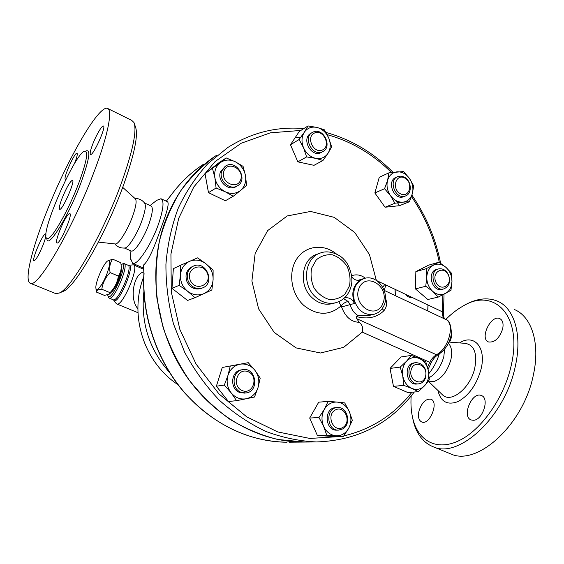 <?xml version="1.0" encoding="UTF-8"?>
<svg xmlns="http://www.w3.org/2000/svg" width="564" height="564" viewBox="0 0 564 564"><rect width="100%" height="100%" fill="white"/><g stroke="black" fill="none" stroke-linecap="round" stroke-linejoin="round"><path stroke-width="0.85" d="M124.729 248.019L124.989 247.984C128.62 247.723 137.503 233.376 142.149 220.052C145.258 210.978 146.09 205.352 144.652 203.16C142.22 199.987 138.998 198.429 134.979 198.472M115.141 243.944L115.38 243.972C118.644 244.522 127.894 229.689 132.78 215.808C136.107 206.163 136.925 200.46 135.233 198.704L122.698 187.368M62.005 198.479C66.489 187.593 69.964 181.516 72.432 180.24C75.717 180.184 62.251 210.88 59.678 209.307C58.783 208.595 59.558 204.986 62.005 198.479M62.576 291.63L63.316 291.32C74.899 287.478 105.898 234.046 123.403 185.443C134.451 154.325 138.469 134.796 135.445 126.858L134.5 124.094M107.167 108.239L131.708 120.372L133.978 122.564C137.066 130.644 132.857 150.835 121.359 183.145C103.113 233.658 70.979 289.198 59.199 293.054L55.737 293.59L30.378 283.297C37.569 288.81 73.151 228.06 94.512 170.659C108.443 133.992 112.969 109 107.167 108.239C98.968 106.702 74.307 147.634 54.856 192.141C35.278 236.605 22.645 280.703 30.378 283.304M78.833 182.926C86.01 163.475 88.231 152.9 85.481 151.201C77.106 147.81 37.851 237.317 47.193 238.494C50.986 240.884 68.35 210.816 78.833 182.926M92.545 144.659C95.887 135.755 101.901 125.328 103.36 126.005C106.709 125.983 93.201 156.017 90.571 154.458C89.683 153.838 90.339 150.574 92.545 144.659M66.073 178.992L65.424 179.26C62.667 179.162 74.695 152.04 76.972 153.218C77.761 153.873 76.923 157.349 74.462 163.652M43.259 244.529C39.205 254.399 36.138 259.814 34.073 260.772C31.203 260.61 43.216 232.615 45.606 233.898C46.445 234.561 45.663 238.107 43.259 244.529M68.794 214.003L69.753 213.594C73.271 213.608 59.847 244.635 57.035 242.985C53.996 242.894 64.444 217.21 68.794 214.003M429.218 377.647C436.057 373.735 440.914 366.769 443.79 356.737L444.679 348.947M427.942 381.75L433.554 381.659C441.478 378.987 447.231 371.739 450.805 359.917C452.25 353.501 451.87 348.503 449.649 344.907L448.443 343.243M384.225 290.397L445.2 319.203C455.5 322.453 449.275 348.362 436.409 354.721L437.967 354.77C445.334 350.075 449.825 343.039 451.426 333.655C450.996 324.793 449.113 320.063 445.779 319.478C451.144 314.049 456.72 309.685 462.508 306.386C493.549 286.695 523.096 314.938 511.21 365.55C504.124 397.726 481.494 429.817 459.307 440.519C437.065 451.376 418.587 441.21 413.017 419.376C411.212 412.333 410.592 404.55 411.156 396.027M473.224 420.279L471.18 419.954C461.366 416.782 471.983 391.247 481.325 395.519C489.94 398.071 482.622 420.603 473.224 420.279M418.989 410.966C421.801 402.548 425.764 398.628 430.868 399.206C439.286 401.723 429.697 425.679 421.738 421.985C418.692 420.391 417.776 416.718 418.989 410.966M451.567 330.99C452.307 334.248 451.644 337.956 449.579 342.108M502.672 328.812C499.401 338.329 494.691 342.708 488.544 341.953C479.28 338.745 490.976 314.338 499.753 318.604C502.707 320.14 503.68 323.546 502.672 328.812M412.488 417.177L413.497 421.794C416.838 434.484 423.437 442.832 433.307 446.829C458.899 459.089 505.182 416.599 515.299 366.332C522.581 334.374 514.037 307.655 497.159 301.021C487.247 297.143 476.383 298.532 464.574 305.187L462.945 306.139M449.381 453.357L450.918 453.978C477.137 466.463 523.709 424.678 533.41 374.75C540.453 343.018 531.457 316.284 514.206 309.446M404.994 294.055C407.25 296.671 409.866 297.912 412.82 297.778M305.145 442.049L277.897 439.504C261.21 435.316 245.086 428.492 229.527 419.052C214.553 408.181 201.066 395.145 189.074 379.932C178.182 363.681 169.51 346.155 163.074 327.339L156.933 298.405C155.213 278.771 156.066 259.595 159.485 240.87C164.314 222.731 171.371 206.086 180.656 190.928C191.034 176.87 202.969 165.005 216.456 155.326M295.529 137.123L300.499 137.827M428.034 305.011L427.801 310.983M443.269 318.286L442.93 316.383M107.562 260.977L112.659 259.179C110.015 262.803 109.162 267.265 110.107 272.567C105.503 277.382 102.733 282.938 101.802 289.233C98.136 289.431 96.303 290.368 96.317 292.032L96.091 289.981M107.456 272.377C110.509 263.078 110.502 259.306 107.435 261.076C103.05 264.297 95.034 283.142 95.922 288.148C96.225 293.456 103.508 283.629 107.456 272.377M96.317 292.032L104.46 295.402L109.268 294.161L110.065 292.667C114.633 287.922 117.404 282.388 118.377 276.078C120.654 272.68 121.563 268.972 121.105 264.946L120.809 262.69L112.659 259.179M121.154 265.679L121.253 266.955C121.429 269.211 120.703 272.659 119.075 277.305C116.113 285.13 113.075 290.559 109.959 293.59L109.867 293.668M118.377 276.078L110.107 272.567M110.065 292.667L101.802 289.233M121.204 269.07C121.528 270.861 120.943 273.907 119.448 278.2C116.677 285.433 113.956 290.115 111.277 292.23M342.849 427.47C333.55 433.025 325.752 415.287 335.199 410.035C344.505 404.656 352.162 422.154 342.849 427.47M342.658 428.95C351.83 424.22 347.438 406.376 337.399 407.539C325.216 407.673 326.394 430.924 338.583 430.106L342.658 428.95M337.11 430.156L336.934 430.163C324.772 430.974 323.609 407.793 335.763 407.659L337.202 407.553M242.344 390.633C231.275 386.34 237.232 367.143 248.125 371.718C259.024 376.012 253.299 395.04 242.344 390.633M241.152 392.311L245.742 392.953C259.651 392.022 256.38 367.016 242.731 369.653C232.178 370.661 230.852 388.85 241.152 392.311M244.614 393.087L239.735 392.481C229.463 389.033 230.789 370.901 241.321 369.899L242.407 369.709M190.343 280.421C185.027 268.591 202.159 261.132 207.221 272.906C212.536 284.545 195.567 292.279 190.343 280.421M188.284 281.323C191.57 287.316 196.223 289.543 202.25 288.007C215.751 283.699 206.375 260.089 193.508 266.046C187.692 269.289 185.958 274.379 188.284 281.323M201.404 288.331L200.953 288.507C194.947 290.044 190.301 287.823 187.029 281.845C184.703 274.929 186.437 269.853 192.239 266.617L193.036 266.257M223.852 171.273C227.468 160.296 244.452 168.77 240.772 179.592C237.317 190.59 220.108 182.25 223.852 171.273M221.765 170.998C218.268 179.951 229.583 190.773 237.254 185.923C248.935 180.057 236.57 158.759 225.642 166.028L221.765 170.998M236.274 186.501L235.893 186.719C228.244 191.563 216.957 180.776 220.446 171.851L225.255 166.274M314.811 132.885C323.912 129.276 331.336 146.527 322.22 150.08C313.119 153.845 305.568 136.361 314.811 132.885M313.429 131.913L312.4 132.406C302.241 137.63 312.992 157.455 322.777 151.61C332.76 146.936 323.546 127.443 313.429 131.913M321.515 152.315L321.24 152.47C311.476 158.301 300.746 138.532 310.891 133.323L312.125 132.575M404.748 178.02C413.736 182.694 409.471 198.563 400.447 193.783C391.331 189.088 395.766 173.106 404.748 178.02M404.254 177.089L400.934 176.102L397.719 176.624C387.757 180.29 395.836 200.319 405.502 195.962C412.453 193.685 411.558 180.565 404.254 177.089M404.007 196.575L403.796 196.66C394.144 201.01 386.086 181.044 396.034 177.378L397.507 176.722M384.782 284.453L382.773 287.238M385.931 284.996L384.169 290.241M448.472 275.373C452.927 285.567 440.181 292.335 435.796 281.972C431.34 271.629 444.199 265.073 448.472 275.373M448.606 275.07C446.223 270.262 442.881 268.21 438.58 268.908C428.309 271.03 433.568 291.792 443.664 288.944C449.092 286.688 450.742 282.056 448.606 275.07M442.035 289.339L441.859 289.381C431.784 292.222 426.539 271.524 436.79 269.402L438.397 268.957M328.1 401.385L337.209 402.09C331.759 401.801 327.458 404.226 324.307 409.372L328.1 401.385L318.723 402.181L309.685 418.044L318.977 417.522L324.307 409.372C321.48 414.787 321.247 420.441 323.616 426.321L318.977 417.522M335.911 435.782L326.739 435.168L323.616 426.321C326.337 432.003 330.433 435.154 335.911 435.782C341.382 435.958 345.647 433.462 348.693 428.302L343.469 436.416L335.911 435.782M344.717 402.915L349.299 411.565C346.656 405.974 342.623 402.816 337.209 402.09L344.717 402.915M352.324 420.3L348.693 428.302C351.421 422.915 351.626 417.339 349.299 411.565L352.324 420.3M248.238 362.673L254.914 370.294C250.846 365.38 245.869 363.35 239.961 364.196L248.238 362.673M227.962 375.391L230.288 365.987L239.961 364.196C234.123 365.5 230.119 369.23 227.962 375.391C226.213 381.736 227.271 387.538 231.12 392.805L224.331 385.071L227.962 375.391M260.216 378.106L258.058 387.447C259.722 381.194 258.672 375.476 254.914 370.294L260.216 378.106M246.271 398.755L236.591 400.666L231.12 392.805C235.301 397.747 240.349 399.735 246.271 398.755C252.08 397.331 256.007 393.559 258.058 387.447L254.519 397.007L246.271 398.755M213.1 270.219L213.093 279.836C213.298 273.35 210.922 268.006 205.987 263.797L213.1 270.219M189.708 261.28L197.604 257.868L205.987 263.797C200.798 259.919 195.377 259.08 189.708 261.28C184.202 263.917 181.114 268.499 180.431 275.035L180.543 265.277L189.708 261.28M211.852 289.981L204.062 293.59C209.477 290.855 212.487 286.272 213.093 279.836L211.852 289.981M187.678 291.299L179.155 285.342L180.431 275.035C180.198 281.64 182.616 287.069 187.678 291.299C192.98 295.148 198.443 295.917 204.062 293.59L194.975 297.693L187.678 291.299M246.581 185.366L240.574 190.435C244.79 186.684 246.426 181.7 245.46 175.467L246.581 185.366M235.28 161.748L243.063 166.352L245.46 175.467C244.12 169.27 240.729 164.695 235.28 161.748C229.689 159.175 224.599 159.549 220.009 162.869L226.171 157.934L235.28 161.748M233.228 196.279L225.311 191.795C230.986 194.291 236.069 193.84 240.574 190.435L233.228 196.279L225.374 200.756L208.483 192.662L205.021 173.67L220.009 162.869C215.674 166.57 213.982 171.597 214.926 177.949L212.55 168.671M216.09 188.009L214.926 177.949C216.301 184.266 219.763 188.884 225.311 191.795L216.09 188.009L208.483 192.662M322.953 160.479L315.537 158.315C320.881 159.267 325.047 157.582 328.044 153.26L322.953 160.479L313.993 165.322L297.863 161.861L290.46 144.772L299.329 131.384L308.057 125.948L316.912 127.422L324.279 129.748L328.692 137.905L331.653 146.887L328.044 153.26C330.73 148.684 330.948 143.566 328.692 137.905C326.126 132.364 322.199 128.867 316.912 127.422C311.589 126.371 307.387 127.986 304.292 132.279L308.057 125.948M306.619 156.919L303.559 147.817C306.203 153.443 310.193 156.947 315.537 158.315L306.619 156.919L297.863 161.861M299.096 139.519L304.292 132.279C301.514 136.869 301.268 142.05 303.559 147.817L299.096 139.519L290.46 144.772M394.892 203.244L390.521 195.666C394.032 200.298 398.191 202.462 402.999 202.152L394.892 203.244L385.05 207.228L374.849 192.958L379.262 177.286L388.991 172.817L403.577 171.548L409.45 178.4L413.701 185.93L412.39 193.473L409.45 201.715L402.999 202.152C407.716 201.447 410.846 198.556 412.39 193.473C413.616 188.235 412.636 183.208 409.45 178.4C406.017 173.804 401.906 171.611 397.105 171.823C392.368 172.422 389.188 175.284 387.567 180.395C386.277 185.697 387.264 190.787 390.521 195.666L384.556 188.721L387.567 180.395L388.991 172.817M425.742 286.265L426.772 277.255C426.814 283.036 428.844 287.781 432.856 291.482L425.742 286.265L415.428 288.888L415.858 271.601L428.569 265.165L438.975 262.189L445.983 267.378L451.278 272.997L451.968 281.436L450.96 290.326L438.263 297.073L432.856 291.482C437.044 294.852 441.252 295.522 445.489 293.484C449.55 291.094 451.715 287.076 451.968 281.436C451.912 275.747 449.917 271.058 445.983 267.378C441.88 263.987 437.692 263.261 433.42 265.2C429.296 267.519 427.082 271.538 426.772 277.255L426.144 268.711L438.975 262.189M326.739 435.168L317.328 435.38L333.846 436.599L343.469 436.416M317.328 435.38L309.685 418.044M224.331 385.071L216.372 386.213L228.441 401.512L236.591 400.666M216.372 386.213L222.265 367.467L230.288 365.987M194.975 297.693L187.544 300.45L171.978 288.345L179.155 285.342M171.978 288.345L173.367 268.64L180.543 265.277M205.021 173.67L218.465 163.074L226.171 157.934M385.05 207.228L399.453 205.691L409.45 201.715M415.428 288.888L427.801 299.505L438.263 297.073M374.849 192.958L384.556 188.721M415.858 271.601L426.144 268.711M425.566 376.266C422.965 387.186 408.28 380.841 411.121 369.921C413.849 359.007 428.365 365.486 425.566 376.266M425.862 376.893C426.631 368.13 423.338 363.371 415.992 362.624C404.945 363.42 407.645 385.374 418.629 383.851C422.26 383.323 424.664 381.003 425.862 376.893M417 384.014L416.845 384.028C405.876 385.55 403.189 363.66 414.216 362.871L415.823 362.652M400.207 367.094L406.63 361.122C403.091 365.105 401.808 370.111 402.781 376.125L400.207 367.094L390.027 368.433L401.082 356.949L411.36 355.426L419.447 358.549C414.674 356.617 410.402 357.477 406.63 361.122L411.36 355.426M411.896 388.434L403.718 385.353L402.781 376.125C404.106 382.068 407.145 386.171 411.896 388.434C416.733 390.288 420.998 389.357 424.692 385.642L418.354 391.649L411.896 388.434M428.393 370.759L429.296 379.847L424.692 385.642C428.139 381.624 429.373 376.667 428.393 370.759C427.096 364.922 424.114 360.847 419.447 358.549L425.813 361.876L428.393 370.759M403.718 385.353L393.468 386.382L407.934 392.572L418.354 391.649M393.468 386.382L390.027 368.433M437.967 354.77C434.745 356.991 432.327 359.987 430.713 363.759L429.747 362.314L427.533 367.115M442.888 294.831L442.331 311.807L443.494 312.428C443.367 315.974 443.861 318.195 444.968 319.09M373.417 314.451C377.598 313.464 380.827 311.039 383.104 307.168C391.049 294.549 378.62 274.069 364.344 278.426C355.813 281.915 352.429 289.113 354.185 300.02C357.802 310.482 364.217 315.29 373.417 314.451L368.652 315.537L358.154 315.593L356.349 316.559L356.723 318.667L436.409 354.721C433.709 356.441 431.488 358.972 429.747 362.314L362.243 332.118L343.688 347.325L320.5 353.001L296.065 347.896L274.224 332.436L258.615 308.882L251.897 281.006L255.147 253.419L267.674 230.577L287.238 215.949L310.602 211.444L334.219 217.351L354.735 232.474L369.413 254.505L376.35 280.371M376.745 280.632L442.331 311.807C442.261 315.502 443.156 317.934 445.003 319.104M289.318 442.197L302.713 442.07C258.791 442.098 212.198 416.049 183.744 372.261C155.396 328.438 148.064 270.248 164.307 223.739C174.748 194.954 191.274 172.725 213.89 157.053M396.168 200.763L399.467 205.641M427.949 304.969L427.724 310.94M395.054 289.332L395.279 295.621M356.349 316.559C367.756 319.541 376.978 317.56 384.006 310.616C386.15 307.859 386.974 304.8 386.467 301.444L385.515 298.264M362.243 332.118C363.336 328.114 362.328 324.836 359.197 322.277L356.723 318.667M365.345 278.186C360.96 274.865 356.392 274.048 351.633 275.733M357.957 280.329L363.935 278.546M358.154 315.593C354.439 313.591 351.739 309.918 350.054 304.588L348.185 301.507C345.704 301.86 343.314 303.34 341.016 305.942L341.558 306.95C345.387 316.996 351.266 322.1 359.197 322.277M386.467 301.444L385.24 301.113M351.781 277.079C354.143 279.772 356.829 280.78 359.853 280.089L361.08 279.617C353.156 284.841 350.942 292.794 354.439 303.467L341.558 306.95M348.185 301.507L343.575 298.701M338.809 301.677L341.016 305.942C329.454 315.826 317.102 315.692 303.968 305.547C291.172 294.295 287.788 272.454 296.685 259.038C305.406 245.481 323.842 243.415 336.461 254.019M344.287 298.081L344.928 297.884C349.081 297.214 352.253 299.075 354.439 303.467M384.006 310.616L382.152 308.642M395.138 289.374L395.357 295.656M144.067 273.159C141.67 315.607 156.827 360.333 184.365 392.354C212.057 424.262 250.487 442.148 287.013 442.218C248.223 441.492 213.932 424.868 184.153 392.34C156.623 360.354 141.501 315.734 143.89 273.328L143.453 265.087L143.806 264.791C149.77 259.771 156.503 240.962 162.094 225.071C167.473 210.717 169.256 202.934 167.438 201.722L161.403 198.909M143.594 267.139L143.453 265.087M171.315 194.862L171.526 194.58C180.635 182.327 191.245 172.253 203.357 164.35M166.324 201.207L171.526 194.58M428.851 373.579C433.512 367.925 436.98 361.383 439.264 353.952M130.608 258.657L132.646 263.339C137.299 265.827 151.596 244.297 158.681 223.513C163.525 208.899 164.293 200.629 160.987 198.718L156.679 200.354L150.059 205.529M143.954 271.904C133.323 273.688 129.234 299.618 137.898 308.691M128.677 265.299L133.393 264.826C139.95 265.757 122.444 307.147 116.818 303.982L116.121 303.418M108.45 297.179L109.261 298.144C114.048 300.852 129.558 264.241 123.96 263.487L121.45 264.213M121.048 264.403L121.309 264.269C129.692 260.18 111.207 303.806 107.928 295.818L107.696 294.93M130.989 250.902L131.222 251.001C134.415 252.665 144.257 237.641 149.22 223.252C152.64 213.058 153.225 207.291 150.976 205.952L144.511 202.969M46.861 238.339C46.974 250.726 68.018 217.408 80.814 183.208C89.584 158.942 91.135 148.269 85.467 151.194M437.897 390.429C440.688 401.843 447.414 405.551 458.081 401.554C469.051 395.449 476.721 384.585 481.092 368.955C486.535 347.17 473.979 333.55 459.519 342.905M449.014 342.066L465.201 343.356C474.197 344.942 477.384 353.156 474.782 368.003C470.587 387.912 451.179 403.598 442.606 394.948L429.028 381.906M303.855 128.564C276.804 126.273 251.445 132.596 227.764 147.535L207.996 163.56C196.138 176.433 186.24 191.259 178.302 208.038C171.675 225.72 167.55 244.445 165.929 264.213C165.823 284.263 168.354 304.179 173.515 323.962L184.675 352.274C194.326 370.111 205.916 386.129 219.445 400.313C233.841 413.2 249.281 423.557 265.771 431.389C282.571 437.657 299.449 441.175 316.404 441.943L302.79 442.07M411.946 392.213C394.278 414.66 371.577 429.232 343.828 435.923M341.305 436.458L309.876 438.447L277.742 431.932L246.778 416.881L218.945 393.876L196.11 364.118L179.853 329.397L171.28 291.912L170.927 254.11L178.668 218.402L193.812 186.959L215.166 161.501L241.237 143.242L270.36 132.836L300.845 130.439M327.134 134.627C351.316 141.395 372.733 154.014 391.388 172.471M411.452 196.54C425.094 216.548 434.386 238.509 439.328 262.422M361.08 279.617L358.774 280.294M335.566 302.783C343.264 300.549 348.369 295.332 350.886 287.132C354.319 276.423 348.101 262.845 344.082 259.659C340.712 255.175 329.545 249.478 320.556 252.947C304.391 257.593 301.345 285.088 315.925 297.242C322.03 302.473 328.579 304.327 335.566 302.783L332.154 303.693C325.16 305.216 318.653 303.383 312.604 298.187C298.095 286.124 301.141 258.805 317.236 254.167L319.88 253.194M383.569 301.684L382.124 305.209C374.08 319.95 352.204 303.968 359.085 288.119C365.634 272.215 388.328 285.06 383.569 301.684M349.511 285.793L345.119 293.964C340.55 298.032 335.206 299.865 329.087 299.463C323.045 297.573 318.04 293.745 314.063 287.971C311.187 281.464 310.383 274.844 311.652 268.126L316.235 259.933C320.93 255.964 326.323 254.258 332.4 254.822C338.337 256.817 343.229 260.653 347.079 266.342C349.87 272.701 350.681 279.187 349.511 285.793M143.862 291.771C140.584 322.354 149.093 349.194 169.376 372.296M379.84 283.248L379.65 282.007M124.094 263.543L127.88 265.172C133.569 265.961 118.095 302.515 113.216 299.78L113.731 300.217C118.073 306.379 136.333 263.233 128.522 265.32L128.021 265.235M113.632 300.083L116.247 303.58M124.989 247.984C120.879 248.379 117.474 247.018 114.774 243.909M115.38 243.972L98.369 242.111M63.316 291.32L59.199 293.054M413.017 419.376L413.497 421.794M462.508 306.386L464.574 305.187M450.918 453.978L433.307 446.829M95.922 288.148L96.148 290.65M109.959 293.59L109.268 294.161M336.934 430.163L338.583 430.106M244.318 393.122L245.742 392.953M200.953 288.507L202.25 288.007M235.893 186.719L237.254 185.923M321.24 152.47L322.777 151.61M403.796 196.66L405.502 195.962M441.859 289.381L443.664 288.944M416.845 384.028L418.629 383.851M430.713 363.759L428.104 369.378M414.293 392.008C389.964 423.959 357.336 440.604 316.404 441.943M443.494 312.385L444.03 294.246M440.632 263.282C435.648 238.53 426.074 215.815 411.903 195.144M392.967 172.267C373.643 152.752 351.294 139.484 325.936 132.441M143.89 273.328C143.954 268.965 143.778 266.694 143.355 266.518L143.926 267.096M166.288 201.193L171.393 194.707C179.317 184.019 188.432 174.96 198.725 167.529M143.792 268.161L132.646 263.339M116.818 303.982L137.976 312.703M133.562 264.904L143.905 269.373M109.261 298.144L113.216 299.78M107.928 295.818L108.535 297.397M143.735 276.691C128.768 315.001 143.637 361.94 177.928 384.669M131.222 251.001L124.454 248.04M130.044 250.487L130.679 259.651"/></g></svg>
